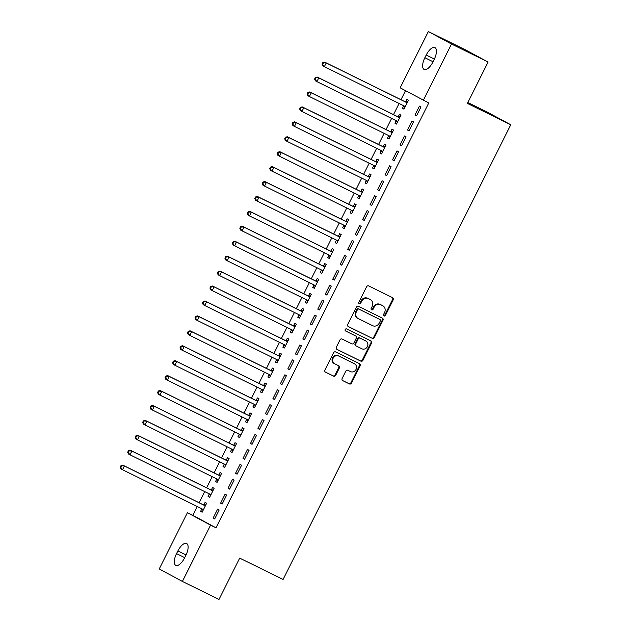 <?xml version="1.0" encoding="UTF-8"?>
<svg xmlns="http://www.w3.org/2000/svg" width="631" height="631" viewBox="0 0 631 631"><rect width="100%" height="100%" fill="white"/><g stroke="black" fill="none" stroke-linecap="round" stroke-linejoin="round"><path stroke-width="0.95" d="M383.987 315.965A1.144 1.041 118.3 0 0 385.431 315.397L393.223 299.828A1.641 1.483 118.3 0 0 392.632 297.706L368.678 285.914A1.641 1.483 118.3 0 0 366.619 286.726L358.818 302.296A1.144 1.041 118.3 0 0 359.236 303.779A1.144 1.041 118.3 0 0 360.68 303.211L361.689 301.192A5.245 4.748 118.3 0 1 368.299 298.605L370.294 299.583A5.245 4.748 118.3 0 1 370.429 299.662A5.245 4.748 118.3 0 1 372.203 306.374L371.194 308.385A1.144 1.041 118.3 0 0 371.612 309.868A1.144 1.041 118.3 0 0 373.055 309.3L374.065 307.289A5.245 4.748 118.3 0 1 380.667 304.694L382.662 305.68A5.245 4.748 118.3 0 1 382.804 305.751A5.245 4.748 118.3 0 1 384.579 312.463L383.569 314.483A1.144 1.041 118.3 0 0 383.987 315.965M383.672 315.721A1.144 1.041 118.3 0 0 384.8 315.058L392.6 299.488A1.641 1.483 118.3 0 0 392.23 297.509M358.929 303.535A1.144 1.041 118.3 0 0 360.056 302.872L361.066 300.861L361.689 301.192M371.296 309.624A1.144 1.041 118.3 0 0 372.432 308.969L373.442 306.95L374.065 307.289M342.128 378.513A1.641 1.483 118.3 0 0 342.728 380.627L349.448 383.94A1.641 1.483 118.3 0 0 351.514 383.127L360.167 365.838A1.641 1.483 118.3 0 0 359.575 363.716L335.621 351.924A1.641 1.483 118.3 0 0 333.562 352.737L324.902 370.026A1.641 1.483 118.3 0 0 325.501 372.148L333.618 376.139A1.641 1.483 118.3 0 0 335.676 375.335L339.383 367.936A1.641 1.483 118.3 0 0 338.784 365.814L334.761 363.827A4.385 3.967 118.3 0 1 334.643 363.771A4.385 3.967 118.3 0 1 333.2 358.092A4.385 3.967 118.3 0 1 338.689 355.994L354.456 363.756A4.385 3.967 118.3 0 1 354.575 363.819A4.385 3.967 118.3 0 1 356.018 369.49A4.385 3.967 118.3 0 1 350.528 371.596L347.902 370.302A1.641 1.483 118.3 0 0 345.835 371.107L342.128 378.513M197.258 506.535L192.849 515.338L215.999 527.816L428.749 102.979L400.172 87.827L428.354 31.55L451.504 44.028L423.33 100.305M215.999 527.816L210.58 525.15L182.398 581.427L159.241 568.949L187.423 512.672L210.58 525.15M428.354 31.55L464.952 49.573L488.102 62.051L467.397 103.405L510.771 124.764L283.074 579.463L239.701 558.104L218.996 599.45L182.398 581.427M488.102 62.051L451.504 44.028M372.266 338.374A1.641 1.483 118.3 0 0 374.333 337.561L382.985 320.272A1.641 1.483 118.3 0 0 382.394 318.15L358.447 306.358A1.641 1.483 118.3 0 0 356.381 307.163L347.72 324.452A1.641 1.483 118.3 0 0 348.32 326.574L371.643 338.035A1.641 1.483 118.3 0 0 373.702 337.222L382.362 319.933A1.641 1.483 118.3 0 0 381.992 317.953M371.58 343.051L362.92 360.348A1.641 1.483 118.3 0 1 360.853 361.153L336.907 349.361A1.641 1.483 118.3 0 1 336.315 347.239L340.014 339.841A1.641 1.483 118.3 0 1 342.081 339.028L351.79 343.816A1.641 1.483 118.3 0 0 353.857 343.004L356.318 338.098A1.641 1.483 118.3 0 0 355.718 335.976L345.607 330.991A1.144 1.041 118.3 0 1 345.196 329.492A1.144 1.041 118.3 0 1 346.632 328.94L370.981 340.937A1.641 1.483 118.3 0 1 371.58 343.051L370.957 342.72L362.297 360.009L362.92 360.348M510.771 124.764L487.621 112.286L467.831 102.537M220.59 503.183L222.151 504.027L226.639 495.067L225.078 494.231L220.59 503.183L222.183 503.972M209.287 494.026L208.072 496.439L209.642 497.283L214.122 488.323L212.56 487.479L211.346 489.901M235.544 473.329L237.106 474.173L241.594 465.213L240.025 464.369L235.544 473.329L237.138 474.11M224.234 464.164L223.027 466.585L224.589 467.429L229.077 458.469L227.507 457.625L226.3 460.046M250.491 443.475L252.053 444.319L256.541 435.358L254.979 434.514L250.491 443.475L252.084 444.256M239.188 434.309L237.974 436.731L239.535 437.575L244.023 428.615L242.462 427.771L241.247 430.184M265.438 413.62L267.008 414.464L271.488 405.504L269.926 404.66L265.438 413.62L267.039 414.401M254.135 404.455L252.928 406.877L254.49 407.713L258.978 398.76L257.409 397.916L256.202 400.33M280.393 383.758L281.954 384.602L286.442 375.65L284.881 374.806L280.393 383.758L281.986 384.547M269.082 374.601L267.875 377.015L269.437 377.859L273.925 368.906L272.363 368.062L271.149 370.476M295.34 353.904L296.909 354.748L301.389 345.796L299.828 344.952L295.34 353.904L296.933 354.693M284.037 344.747L282.83 347.16L284.392 348.004L288.88 339.052L287.31 338.208L286.103 340.622M310.294 324.05L311.856 324.894L316.344 315.942L314.782 315.098L310.294 324.05L311.888 324.839M298.984 314.893L297.777 317.306L299.339 318.15L303.826 309.19L302.265 308.346L301.05 310.767M325.241 294.196L326.811 295.04L331.291 286.08L329.729 285.236L325.241 294.196L326.834 294.985M313.938 285.038L312.724 287.452L314.293 288.296L318.773 279.336L317.212 278.492L316.005 280.913M340.196 264.342L341.757 265.186L346.245 256.225L344.676 255.381L340.196 264.342L341.789 265.123M328.885 255.176L327.678 257.598L329.24 258.442L333.728 249.482L332.166 248.638L330.952 251.059M355.143 234.487L356.712 235.331L361.192 226.371L359.631 225.527L355.143 234.487L356.736 235.268M343.84 225.322L342.625 227.744L344.195 228.58L348.675 219.627L347.113 218.783L345.906 221.197M370.097 204.633L371.659 205.469L376.147 196.517L374.577 195.673L370.097 204.633L371.691 205.414M358.787 195.468L357.58 197.882L359.142 198.726L363.63 189.773L362.068 188.929L360.853 191.343M385.044 174.771L386.614 175.615L391.094 166.663L389.532 165.819L385.044 174.771L386.637 175.56M373.741 165.614L372.527 168.027L374.096 168.871L378.576 159.919L377.015 159.075L375.808 161.489M399.999 144.917L401.561 145.761L406.048 136.809L404.479 135.965L399.999 144.917L401.592 145.706M388.688 135.76L387.481 138.173L389.043 139.017L393.531 130.057L391.961 129.221L390.755 131.634M414.946 115.063L416.507 115.907L420.995 106.947L419.434 106.103L414.946 115.063L416.539 115.852M403.643 105.905L402.428 108.319L403.998 109.163L408.478 100.203L406.916 99.359L405.709 101.78M405.496 90.698L400.985 99.698M399.084 103.492L393.507 114.629M391.614 118.415L386.038 129.552M384.137 133.346L378.561 144.483M376.66 148.269L371.083 159.406M369.19 163.2L363.606 174.337M361.713 178.123L356.136 189.261M354.236 193.054L348.659 204.192M346.758 207.985L341.182 219.123M339.289 222.909L333.704 234.046M331.811 237.84L326.235 248.977M324.334 252.763L318.758 263.9M316.857 267.694L311.28 278.831M309.387 282.617L303.811 293.762M301.91 297.548L296.333 308.685M294.432 312.479L288.856 323.616M286.955 327.402L281.379 338.539M279.486 342.333L273.909 353.47M272.008 357.256L266.432 368.394M264.531 372.187L258.955 383.325M257.062 387.118L251.477 398.256M249.584 402.042L244.008 413.179M242.107 416.973L236.53 428.11M234.629 431.896L229.053 443.033M227.16 446.827L221.576 457.964M219.683 461.75L214.106 472.895M212.205 476.681L206.629 487.818M204.728 491.612L199.151 502.749M396.165 120.829L394.959 123.242L396.52 124.086L401.008 115.134L399.439 114.29L398.232 116.703M407.468 129.994L409.038 130.838L413.518 121.878L411.956 121.034L407.468 129.994L409.062 130.775M381.211 150.683L380.004 153.104L381.566 153.948L386.054 144.988L384.492 144.144L383.277 146.558M392.521 159.848L394.083 160.692L398.571 151.732L397.009 150.888L392.521 159.848L394.115 160.629M366.264 180.537L365.057 182.958L366.619 183.802L371.107 174.842L369.537 173.998L368.33 176.42M377.567 189.702L379.136 190.546L383.616 181.586L382.055 180.742L377.567 189.702L379.168 190.483M351.317 210.399L350.102 212.813L351.664 213.657L356.152 204.696L354.59 203.852L353.376 206.274M362.62 219.556L364.182 220.4L368.67 211.44L367.108 210.604L362.62 219.556L364.213 220.345M336.362 240.253L335.156 242.667L336.717 243.511L341.205 234.551L339.636 233.715L338.429 236.128M347.673 249.411L349.235 250.255L353.723 241.302L352.153 240.458L347.673 249.411L349.266 250.199M321.416 270.107L320.201 272.521L321.771 273.365L326.251 264.413L324.689 263.569L323.474 265.982M332.718 279.265L334.28 280.109L338.768 271.156L337.206 270.313L332.718 279.265L334.312 280.054M306.461 299.962L305.254 302.375L306.816 303.219L311.304 294.267L309.734 293.423L308.527 295.836M317.772 309.127L319.333 309.963L323.821 301.011L322.252 300.167L317.772 309.127L319.365 309.908M291.514 329.816L290.299 332.237L291.869 333.081L296.349 324.121L294.787 323.277L293.573 325.691M302.817 338.981L304.379 339.825L308.867 330.865L307.305 330.021L302.817 338.981L304.41 339.762M276.559 359.67L275.353 362.091L276.914 362.935L281.402 353.975L279.833 353.131L278.626 355.553M287.87 368.835L289.432 369.679L293.92 360.719L292.35 359.875L287.87 368.835L289.463 369.616M261.613 389.532L260.398 391.946L261.968 392.79L266.448 383.829L264.886 382.985L263.679 385.407M272.915 398.689L274.485 399.533L278.965 390.573L277.403 389.737L272.915 398.689L274.509 399.478M246.658 419.386L245.451 421.8L247.013 422.644L251.501 413.684L249.939 412.848L248.724 415.261M257.969 428.544L259.53 429.388L264.018 420.435L262.449 419.591L257.969 428.544L259.562 429.332M231.711 449.24L230.496 451.654L232.066 452.498L236.546 443.546L234.984 442.702L233.778 445.115M243.014 458.398L244.583 459.242L249.064 450.289L247.502 449.446L243.014 458.398L244.607 459.187M216.756 479.095L215.55 481.508L217.111 482.352L221.599 473.4L220.038 472.556L218.823 474.969M228.067 488.26L229.629 489.096L234.117 480.144L232.547 479.3L228.067 488.26L229.66 489.041M201.81 508.949L200.595 511.37L202.165 512.206L206.645 503.254L205.083 502.41L203.876 504.824M213.112 518.114L214.682 518.958L219.162 509.998L217.6 509.154L213.112 518.114L214.706 518.895M184.544 557.938A10.688 4.551 116.2 0 1 175.82 565.368A10.688 4.551 116.2 0 1 176.53 553.624L177.879 550.934A10.688 4.551 116.2 0 1 186.602 543.512A10.688 4.551 116.2 0 1 185.893 555.256L184.544 557.938M192.849 515.338L187.423 512.672M426.209 55.039A10.688 4.551 116.2 0 1 434.933 47.609A10.688 4.551 116.2 0 1 434.215 59.353L432.874 62.043A10.688 4.551 116.2 0 1 424.142 69.465A10.688 4.551 116.2 0 1 424.86 57.721L426.209 55.039L434.365 59.054M402.428 108.319L404.021 109.1M394.959 123.242L396.552 124.031M387.481 138.173L389.075 138.962M380.004 153.104L381.597 153.885M372.527 168.027L374.12 168.816M365.057 182.958L366.65 183.739M357.58 197.882L359.173 198.67M350.102 212.813L351.696 213.594M342.625 227.744L344.218 228.525M335.156 242.667L336.749 243.456M327.678 257.598L329.272 258.379M320.201 272.521L321.794 273.31M312.724 287.452L314.325 288.233M305.254 302.375L306.847 303.164M297.777 317.306L299.37 318.095M290.299 332.237L291.893 333.018M282.83 347.16L284.423 347.949M275.353 362.091L276.946 362.872M267.875 377.015L269.469 377.803M260.398 391.946L261.991 392.727M252.928 406.877L254.522 407.658M245.451 421.8L247.044 422.589M237.974 436.731L239.567 437.512M230.496 451.654L232.09 452.443M223.027 466.585L224.62 467.366M215.55 481.508L217.143 482.297M208.072 496.439L209.666 497.228M200.595 511.37L202.196 512.151M382.315 305.491A5.245 4.748 118.3 0 0 382.181 305.412A5.245 4.748 118.3 0 0 382.039 305.341L382.662 305.68M373.442 306.95A5.245 4.748 118.3 0 1 380.043 304.363L382.039 305.341M369.94 299.402A5.245 4.748 118.3 0 0 369.805 299.323A5.245 4.748 118.3 0 0 369.663 299.252L370.294 299.583M361.066 300.861A5.245 4.748 118.3 0 1 367.668 298.266L369.663 299.252M348.091 326.432L371.643 338.035M380.319 320.966A1.144 1.041 118.3 0 0 379.901 319.483L358.881 309.127A1.144 1.041 118.3 0 0 357.438 309.695L356.373 311.817A5.245 4.748 118.3 0 0 358.14 318.529A5.245 4.748 118.3 0 0 358.282 318.608L372.653 325.683A5.245 4.748 118.3 0 0 379.255 323.088L380.319 320.966M379.334 319.176A1.144 1.041 118.3 0 0 379.278 319.144L379.901 319.483M357.659 318.269A5.245 4.748 118.3 0 1 357.517 318.198A5.245 4.748 118.3 0 1 355.742 311.485L356.807 309.356A1.144 1.041 118.3 0 1 358.258 308.788L379.278 319.144M336.686 349.219L360.23 360.814A1.641 1.483 118.3 0 0 362.297 360.009M355.182 335.684A1.641 1.483 118.3 0 0 355.095 335.637L345.425 330.873M361.871 348.777A4.385 3.967 118.3 0 0 367.36 346.671A4.385 3.967 118.3 0 0 365.917 341A4.385 3.967 118.3 0 0 365.799 340.937L360.246 338.2A1.641 1.483 118.3 0 0 358.179 339.013L355.718 343.919A1.641 1.483 118.3 0 0 356.318 346.04L361.871 348.777M365.404 340.724A4.385 3.967 118.3 0 0 365.286 340.661A4.385 3.967 118.3 0 0 365.175 340.598L365.799 340.937M356.231 345.993L355.695 345.701A1.641 1.483 118.3 0 1 355.095 343.587L357.556 338.673A1.641 1.483 118.3 0 1 359.615 337.861L365.175 340.598M370.957 342.72A1.641 1.483 118.3 0 0 370.578 340.74M354.062 363.543A4.385 3.967 118.3 0 0 353.944 363.48A4.385 3.967 118.3 0 0 353.825 363.417L354.456 363.756M334.138 363.495A4.385 3.967 118.3 0 1 334.02 363.432A4.385 3.967 118.3 0 1 332.576 357.753A4.385 3.967 118.3 0 1 338.066 355.655L353.825 363.417M325.273 372.006L332.987 375.808A1.641 1.483 118.3 0 0 335.053 374.995L338.76 367.597A1.641 1.483 118.3 0 0 338.39 365.617M342.507 380.493L348.825 383.601A1.641 1.483 118.3 0 0 350.883 382.788L359.544 365.499A1.641 1.483 118.3 0 0 359.173 363.519M403.383 105.598A1.672 1.514 -61.7 0 1 403.485 105.716L404.881 107.396M407.65 101.859L405.465 101.765A1.672 1.514 -61.7 0 1 404.905 101.63L324.657 62.106L326.227 62.95L324.358 66.681L404.597 106.205A1.672 1.514 -61.7 0 1 405.047 106.56L405.205 106.742M407.271 102.624L407.027 102.608A1.672 1.514 -61.7 0 1 406.467 102.467L326.227 62.95L322.804 62.611L322.055 64.102L322.686 64.441L323.435 62.95M322.686 64.441L324.358 66.681L322.788 65.837L322.055 64.102M322.804 62.611L324.657 62.106M395.905 120.529A1.672 1.514 -61.7 0 1 396.008 120.647L397.404 122.319M400.18 116.782L397.987 116.696A1.672 1.514 -61.7 0 1 397.427 116.554L317.18 77.037L318.75 77.881L316.88 81.612L397.12 121.128A1.672 1.514 -61.7 0 1 397.577 121.483L397.727 121.673M399.794 117.547L399.549 117.54A1.672 1.514 -61.7 0 1 398.989 117.398L318.75 77.881L315.334 77.542L314.585 79.033L315.208 79.372L315.957 77.881M315.208 79.372L316.88 81.612L315.319 80.768L314.585 79.033M315.334 77.542L317.18 77.037M388.428 135.46A1.672 1.514 -61.7 0 1 388.538 135.57L389.926 137.25M392.703 131.713L390.51 131.627A1.672 1.514 -61.7 0 1 389.95 131.485L309.711 91.96L311.272 92.804L309.403 96.535L389.65 136.059A1.672 1.514 -61.7 0 1 390.1 136.414L390.258 136.604M392.316 132.478L392.08 132.471A1.672 1.514 -61.7 0 1 391.52 132.329L311.272 92.804L307.857 92.465L307.108 93.964L307.731 94.295L308.48 92.804M307.731 94.295L309.403 96.535L307.841 95.699L307.108 93.964M307.857 92.465L309.711 91.96M380.95 150.383A1.672 1.514 -61.7 0 1 381.061 150.501L382.457 152.174M385.225 146.637L383.041 146.55A1.672 1.514 -61.7 0 1 382.473 146.408L302.233 106.891L303.795 107.735L301.926 111.466L382.173 150.983A1.672 1.514 -61.7 0 1 382.623 151.345L382.78 151.527M384.847 147.402L384.602 147.394A1.672 1.514 -61.7 0 1 384.042 147.252L303.795 107.735L300.38 107.396L299.63 108.887L300.261 109.226L301.003 107.735M300.261 109.226L301.926 111.466L300.364 110.622L299.63 108.887M300.38 107.396L302.233 106.891M373.481 165.314A1.672 1.514 -61.7 0 1 373.584 165.425L374.98 167.105M377.748 161.568L375.563 161.481A1.672 1.514 -61.7 0 1 375.003 161.339L294.756 121.822L296.325 122.659L294.456 126.397L374.696 165.914A1.672 1.514 -61.7 0 1 375.145 166.268L375.303 166.458M377.37 162.333L377.125 162.325A1.672 1.514 -61.7 0 1 376.565 162.183L296.325 122.659L292.902 122.327L292.161 123.818L292.784 124.157L293.533 122.659M292.784 124.157L294.456 126.397L292.887 125.553L292.161 123.818M292.902 122.327L294.756 121.822M366.004 180.237A1.672 1.514 -61.7 0 1 366.106 180.356L367.502 182.036M370.279 176.499L368.086 176.404A1.672 1.514 -61.7 0 1 367.526 176.262L287.286 136.746L288.848 137.59L286.979 141.32L367.218 180.837A1.672 1.514 -61.7 0 1 367.676 181.2L367.826 181.381M369.892 177.264L369.648 177.248A1.672 1.514 -61.7 0 1 369.088 177.106L288.848 137.59L285.433 137.25L284.684 138.741L285.307 139.08L286.056 137.59M285.307 139.08L286.979 141.32L285.417 140.476L284.684 138.741M285.433 137.25L287.286 136.746M358.526 195.168A1.672 1.514 -61.7 0 1 358.637 195.279L360.025 196.959M362.801 191.422L360.609 191.335A1.672 1.514 -61.7 0 1 360.049 191.193L279.809 151.677L281.371 152.521L279.501 156.251L359.749 195.768A1.672 1.514 -61.7 0 1 360.198 196.123L360.356 196.312M362.415 192.187L362.178 192.179A1.672 1.514 -61.7 0 1 361.618 192.037L281.371 152.521L277.955 152.181L277.206 153.672L277.829 154.011L278.579 152.513M277.829 154.011L279.501 156.251L277.94 155.407L277.206 153.672M277.955 152.181L279.809 151.677M351.049 210.099A1.672 1.514 -61.7 0 1 351.159 210.21L352.555 211.89M355.324 206.353L353.139 206.266A1.672 1.514 -61.7 0 1 352.579 206.124L272.332 166.6L273.893 167.444L272.032 171.175L352.272 210.699A1.672 1.514 -61.7 0 1 352.721 211.054L352.879 211.243M354.945 207.118L354.701 207.102A1.672 1.514 -61.7 0 1 354.141 206.968L273.893 167.444L270.478 167.105L269.729 168.603L270.36 168.934L271.101 167.444M270.36 168.934L272.032 171.175L270.462 170.331L269.729 168.603M270.478 167.105L272.332 166.6M343.579 225.022A1.672 1.514 -61.7 0 1 343.682 225.141L345.078 226.813M347.855 221.276L345.662 221.189A1.672 1.514 -61.7 0 1 345.102 221.047L264.854 181.531L266.424 182.375L264.555 186.106L344.794 225.622A1.672 1.514 -61.7 0 1 345.252 225.985L345.402 226.166M347.468 222.041L347.224 222.033A1.672 1.514 -61.7 0 1 346.664 221.891L266.424 182.375L263.001 182.036L262.259 183.526L262.882 183.866L263.632 182.375M262.882 183.866L264.555 186.106L262.985 185.262L262.259 183.526M263.001 182.036L264.854 181.531M336.102 239.954A1.672 1.514 -61.7 0 1 336.205 240.064L337.601 241.744M340.377 236.207L338.184 236.12A1.672 1.514 -61.7 0 1 337.624 235.978L257.385 196.454L258.947 197.298L257.077 201.037L337.325 240.553A1.672 1.514 -61.7 0 1 337.774 240.908L337.924 241.097M339.991 236.972L339.746 236.964A1.672 1.514 -61.7 0 1 339.186 236.822L258.947 197.298L255.531 196.959L254.782 198.457L255.405 198.789L256.154 197.298M255.405 198.789L257.077 201.037L255.516 200.193L254.782 198.457M255.531 196.959L257.385 196.454M328.625 254.877A1.672 1.514 -61.7 0 1 328.735 254.995L330.131 256.667M332.9 251.13L330.707 251.043A1.672 1.514 -61.7 0 1 330.147 250.901L249.908 211.385L251.469 212.229L249.6 215.96L329.847 255.476A1.672 1.514 -61.7 0 1 330.297 255.839L330.455 256.02M332.521 251.895L332.277 251.887A1.672 1.514 -61.7 0 1 331.717 251.745L251.469 212.229L248.054 211.89L247.305 213.381L247.928 213.72L248.677 212.229M247.928 213.72L249.6 215.96L248.038 215.116L247.305 213.381M248.054 211.89L249.908 211.385M321.155 269.808A1.672 1.514 -61.7 0 1 321.258 269.918L322.654 271.598M325.422 266.061L323.238 265.974A1.672 1.514 -61.7 0 1 322.678 265.832L242.43 226.316L243.992 227.16L242.13 230.891L322.37 270.407A1.672 1.514 -61.7 0 1 322.82 270.762L322.977 270.951M325.044 266.826L324.799 266.818A1.672 1.514 -61.7 0 1 324.239 266.676L243.992 227.16L240.577 226.821L239.827 228.312L240.458 228.651L241.208 227.152M240.458 228.651L242.13 230.891L240.561 230.047L239.827 228.312M240.577 226.821L242.43 226.316M313.678 284.731A1.672 1.514 -61.7 0 1 313.781 284.849L315.177 286.529M317.953 280.992L315.76 280.898A1.672 1.514 -61.7 0 1 315.2 280.763L234.953 241.239L236.522 242.083L234.653 245.814L314.893 285.338A1.672 1.514 -61.7 0 1 315.35 285.693L315.5 285.875M317.567 281.757L317.322 281.741A1.672 1.514 -61.7 0 1 316.762 281.6L236.522 242.083L233.099 241.744L232.358 243.235L232.981 243.574L233.73 242.083M232.981 243.574L234.653 245.814L233.084 244.97L232.358 243.235M233.099 241.744L234.953 241.239M306.201 299.662A1.672 1.514 -61.7 0 1 306.311 299.78L307.699 301.452M310.476 295.915L308.283 295.829A1.672 1.514 -61.7 0 1 307.723 295.687L227.483 256.17L229.045 257.014L227.176 260.745L307.423 300.261A1.672 1.514 -61.7 0 1 307.873 300.616L308.023 300.806M310.089 296.68L309.853 296.673A1.672 1.514 -61.7 0 1 309.293 296.531L229.045 257.014L225.63 256.675L224.881 258.166L225.504 258.505L226.253 257.014M225.504 258.505L227.176 260.745L225.614 259.901L224.881 258.166M225.63 256.675L227.483 256.17M298.723 314.593A1.672 1.514 -61.7 0 1 298.834 314.703L300.23 316.383M302.998 310.846L300.806 310.76A1.672 1.514 -61.7 0 1 300.246 310.618L220.006 271.093L221.568 271.937L219.698 275.668L299.946 315.192A1.672 1.514 -61.7 0 1 300.395 315.547L300.553 315.737M302.62 311.611L302.375 311.596A1.672 1.514 -61.7 0 1 301.815 311.462L221.568 271.937L218.152 271.598L217.403 273.097L218.034 273.428L218.776 271.937M218.034 273.428L219.698 275.668L218.137 274.832L217.403 273.097M218.152 271.598L220.006 271.093M291.254 329.516A1.672 1.514 -61.7 0 1 291.356 329.634L292.752 331.307M295.521 325.77L293.336 325.683A1.672 1.514 -61.7 0 1 292.776 325.541L212.529 286.024L214.098 286.868L212.229 290.599L292.469 330.116A1.672 1.514 -61.7 0 1 292.918 330.478L293.076 330.66M295.142 326.535L294.898 326.527A1.672 1.514 -61.7 0 1 294.338 326.385L214.098 286.868L210.675 286.529L209.926 288.02L210.557 288.359L211.306 286.868M210.557 288.359L212.229 290.599L210.659 289.755L209.926 288.02M210.675 286.529L212.529 286.024M283.776 344.447A1.672 1.514 -61.7 0 1 283.879 344.558L285.275 346.238M288.051 340.701L285.859 340.614A1.672 1.514 -61.7 0 1 285.299 340.472L205.051 300.955L206.621 301.792L204.752 305.53L284.991 345.047A1.672 1.514 -61.7 0 1 285.449 345.402L285.598 345.591M287.665 341.466L287.42 341.458A1.672 1.514 -61.7 0 1 286.86 341.316L206.621 301.792L203.198 301.46L202.456 302.951L203.079 303.29L203.829 301.792M203.079 303.29L204.752 305.53L203.19 304.686L202.456 302.951M203.198 301.46L205.051 300.955M276.299 359.37A1.672 1.514 -61.7 0 1 276.41 359.489L277.798 361.161M280.574 355.632L278.381 355.537A1.672 1.514 -61.7 0 1 277.821 355.395L197.582 315.879L199.144 316.723L197.274 320.453L277.522 359.97A1.672 1.514 -61.7 0 1 277.971 360.333L278.129 360.514M280.188 356.389L279.951 356.381A1.672 1.514 -61.7 0 1 279.391 356.239L199.144 316.723L195.728 316.383L194.979 317.874L195.602 318.213L196.351 316.723M195.602 318.213L197.274 320.453L195.713 319.609L194.979 317.874M195.728 316.383L197.582 315.879M268.822 374.301A1.672 1.514 -61.7 0 1 268.932 374.412L270.328 376.092M273.097 370.555L270.904 370.468A1.672 1.514 -61.7 0 1 270.344 370.326L190.105 330.81L191.666 331.654L189.797 335.384L270.044 374.901A1.672 1.514 -61.7 0 1 270.494 375.256L270.652 375.445M272.718 371.32L272.474 371.312A1.672 1.514 -61.7 0 1 271.914 371.17L191.666 331.654L188.251 331.314L187.502 332.805L188.133 333.144L188.874 331.646M188.133 333.144L189.797 335.384L188.235 334.54L187.502 332.805M188.251 331.314L190.105 330.81M261.352 389.232A1.672 1.514 -61.7 0 1 261.455 389.343L262.851 391.023M265.619 385.486L263.435 385.391A1.672 1.514 -61.7 0 1 262.875 385.257L182.627 345.733L184.197 346.577L182.327 350.308L262.567 389.832A1.672 1.514 -61.7 0 1 263.017 390.187L263.174 390.368M265.241 386.251L264.996 386.235A1.672 1.514 -61.7 0 1 264.436 386.093L184.197 346.577L180.774 346.238L180.032 347.736L180.655 348.067L181.405 346.577M180.655 348.067L182.327 350.308L180.758 349.464L180.032 347.736M180.774 346.238L182.627 345.733M253.875 404.155A1.672 1.514 -61.7 0 1 253.977 404.274L255.374 405.946M258.15 400.409L255.957 400.322A1.672 1.514 -61.7 0 1 255.397 400.18L175.158 360.664L176.719 361.508L174.85 365.239L255.09 404.755A1.672 1.514 -61.7 0 1 255.547 405.11L255.697 405.299M257.763 401.174L257.519 401.166A1.672 1.514 -61.7 0 1 256.959 401.024L176.719 361.508L173.304 361.169L172.555 362.659L173.178 362.999L173.927 361.508M173.178 362.999L174.85 365.239L173.288 364.395L172.555 362.659M173.304 361.169L175.158 360.664M246.398 419.087A1.672 1.514 -61.7 0 1 246.508 419.197L247.896 420.877M250.673 415.34L248.48 415.253A1.672 1.514 -61.7 0 1 247.92 415.111L167.68 375.587L169.242 376.431L167.373 380.162L247.62 419.686A1.672 1.514 -61.7 0 1 248.07 420.041L248.228 420.23M250.286 416.105L250.05 416.097A1.672 1.514 -61.7 0 1 249.49 415.955L169.242 376.431L165.827 376.092L165.077 377.59L165.701 377.922L166.45 376.431M165.701 377.922L167.373 380.162L165.811 379.326L165.077 377.59M165.827 376.092L167.68 375.587M238.92 434.01A1.672 1.514 -61.7 0 1 239.031 434.128L240.427 435.8M243.195 430.263L241.01 430.176A1.672 1.514 -61.7 0 1 240.45 430.034L160.203 390.518L161.765 391.362L159.895 395.093L240.143 434.609A1.672 1.514 -61.7 0 1 240.592 434.972L240.75 435.153M242.817 431.028L242.572 431.02A1.672 1.514 -61.7 0 1 242.012 430.878L161.765 391.362L158.349 391.023L157.6 392.514L158.231 392.853L158.973 391.362M158.231 392.853L159.895 395.093L158.334 394.249L157.6 392.514M158.349 391.023L160.203 390.518M231.451 448.941A1.672 1.514 -61.7 0 1 231.553 449.051L232.949 450.731M235.726 445.194L233.533 445.107A1.672 1.514 -61.7 0 1 232.973 444.965L152.726 405.449L154.295 406.293L152.426 410.024L232.665 449.54A1.672 1.514 -61.7 0 1 233.123 449.895L233.273 450.084M235.339 445.959L235.095 445.951A1.672 1.514 -61.7 0 1 234.535 445.809L154.295 406.293L150.872 405.954L150.131 407.445L150.754 407.784L151.503 406.285M150.754 407.784L152.426 410.024L150.856 409.18L150.131 407.445M150.872 405.954L152.726 405.449M223.973 463.864A1.672 1.514 -61.7 0 1 224.076 463.982L225.472 465.662M228.248 460.125L226.056 460.031A1.672 1.514 -61.7 0 1 225.496 459.889L145.256 420.372L146.818 421.216L144.949 424.947L225.196 464.471A1.672 1.514 -61.7 0 1 225.646 464.826L225.795 465.008M227.862 460.89L227.617 460.875A1.672 1.514 -61.7 0 1 227.057 460.733L146.818 421.216L143.403 420.877L142.653 422.368L143.276 422.707L144.026 421.216M143.276 422.707L144.949 424.947L143.387 424.103L142.653 422.368M143.403 420.877L145.256 420.372M216.496 478.795A1.672 1.514 -61.7 0 1 216.607 478.905L218.003 480.585M220.771 475.048L218.578 474.962A1.672 1.514 -61.7 0 1 218.018 474.82L137.779 435.303L139.341 436.147L137.471 439.878L217.719 479.394A1.672 1.514 -61.7 0 1 218.168 479.749L218.326 479.939M220.393 475.813L220.148 475.806A1.672 1.514 -61.7 0 1 219.588 475.664L139.341 436.147L135.925 435.808L135.176 437.299L135.799 437.638L136.548 436.147M135.799 437.638L137.471 439.878L135.91 439.034L135.176 437.299M135.925 435.808L137.779 435.303M209.027 493.726A1.672 1.514 -61.7 0 1 209.129 493.836L210.525 495.516M213.294 489.979L211.109 489.893A1.672 1.514 -61.7 0 1 210.549 489.751L130.301 450.226L131.863 451.07L130.002 454.801L210.241 494.325A1.672 1.514 -61.7 0 1 210.691 494.68L210.849 494.87M212.915 490.744L212.671 490.729A1.672 1.514 -61.7 0 1 212.111 490.595L131.863 451.07L128.448 450.731L127.699 452.23L128.33 452.561L129.071 451.07M128.33 452.561L130.002 454.801L128.432 453.957L127.699 452.23M128.448 450.731L130.301 450.226M201.549 508.649A1.672 1.514 -61.7 0 1 201.652 508.767L203.048 510.44M205.824 504.903L203.632 504.816A1.672 1.514 -61.7 0 1 203.072 504.674L122.824 465.157L124.394 466.001L122.524 469.732L202.764 509.249A1.672 1.514 -61.7 0 1 203.221 509.611L203.371 509.793M205.438 505.668L205.193 505.66A1.672 1.514 -61.7 0 1 204.633 505.518L124.394 466.001L120.971 465.662L120.229 467.153L120.852 467.492L121.602 466.001M120.852 467.492L122.524 469.732L120.955 468.888L120.229 467.153M120.971 465.662L122.824 465.157M384.8 315.058L385.431 315.397M360.056 302.872L360.68 303.211M372.432 308.969L373.055 309.3M380.043 304.363L380.667 304.694M367.668 298.266L368.299 298.605M392.6 299.488L393.223 299.828M382.362 319.933L382.985 320.272M373.702 337.222L374.333 337.561M358.258 308.788L358.881 309.127M356.807 309.356L357.438 309.695M355.742 311.485L356.373 311.817M360.23 360.814L360.853 361.153M355.095 335.637L355.718 335.976M359.615 337.861L360.246 338.2M357.556 338.673L358.179 339.013M355.095 343.587L355.718 343.919M338.066 355.655L338.689 355.994M338.76 367.597L339.383 367.936M335.053 374.995L335.676 375.335M332.987 375.808L333.618 376.139M359.544 365.499L360.167 365.838M350.883 382.788L351.514 383.127M348.825 383.601L349.448 383.94M424.86 57.721L433.024 61.743M176.53 553.624L184.694 557.638M177.879 550.934L186.035 554.957M405.465 101.765L407.027 102.608M404.905 101.63L406.467 102.467M403.485 105.716L405.047 106.56M397.987 116.696L399.549 117.54M397.427 116.554L398.989 117.398M396.008 120.647L397.577 121.483M390.51 131.627L392.08 132.471M389.95 131.485L391.52 132.329M388.538 135.57L390.1 136.414M383.041 146.55L384.602 147.394M382.473 146.408L384.042 147.252M381.061 150.501L382.623 151.345M375.563 161.481L377.125 162.325M375.003 161.339L376.565 162.183M373.584 165.425L375.145 166.268M368.086 176.404L369.648 177.248M367.526 176.262L369.088 177.106M366.106 180.356L367.676 181.2M360.609 191.335L362.178 192.179M360.049 191.193L361.618 192.037M358.637 195.279L360.198 196.123M353.139 206.266L354.701 207.102M352.579 206.124L354.141 206.968M351.159 210.21L352.721 211.054M345.662 221.189L347.224 222.033M345.102 221.047L346.664 221.891M343.682 225.141L345.252 225.985M338.184 236.12L339.746 236.964M337.624 235.978L339.186 236.822M336.205 240.064L337.774 240.908M330.707 251.043L332.277 251.887M330.147 250.901L331.717 251.745M328.735 254.995L330.297 255.839M323.238 265.974L324.799 266.818M322.678 265.832L324.239 266.676M321.258 269.918L322.82 270.762M315.76 280.898L317.322 281.741M315.2 280.763L316.762 281.6M313.781 284.849L315.35 285.693M308.283 295.829L309.853 296.673M307.723 295.687L309.293 296.531M306.311 299.78L307.873 300.616M300.806 310.76L302.375 311.596M300.246 310.618L301.815 311.462M298.834 314.703L300.395 315.547M293.336 325.683L294.898 326.527M292.776 325.541L294.338 326.385M291.356 329.634L292.918 330.478M285.859 340.614L287.42 341.458M285.299 340.472L286.86 341.316M283.879 344.558L285.449 345.402M278.381 355.537L279.951 356.381M277.821 355.395L279.391 356.239M276.41 359.489L277.971 360.333M270.904 370.468L272.474 371.312M270.344 370.326L271.914 371.17M268.932 374.412L270.494 375.256M263.435 385.391L264.996 386.235M262.875 385.257L264.436 386.093M261.455 389.343L263.017 390.187M255.957 400.322L257.519 401.166M255.397 400.18L256.959 401.024M253.977 404.274L255.547 405.11M248.48 415.253L250.05 416.097M247.92 415.111L249.49 415.955M246.508 419.197L248.07 420.041M241.01 430.176L242.572 431.02M240.45 430.034L242.012 430.878M239.031 434.128L240.592 434.972M233.533 445.107L235.095 445.951M232.973 444.965L234.535 445.809M231.553 449.051L233.123 449.895M226.056 460.031L227.617 460.875M225.496 459.889L227.057 460.733M224.076 463.982L225.646 464.826M218.578 474.962L220.148 475.806M218.018 474.82L219.588 475.664M216.607 478.905L218.168 479.749M211.109 489.893L212.671 490.729M210.549 489.751L212.111 490.595M209.129 493.836L210.691 494.68M203.632 504.816L205.193 505.66M203.072 504.674L204.633 505.518M201.652 508.767L203.221 509.611M382.181 305.412L382.804 305.751M369.805 299.323L370.429 299.662M379.31 319.16L379.933 319.499M357.517 318.198L358.14 318.529M355.135 335.66L355.766 336M365.286 340.661L365.917 341M355.647 345.678L356.27 346.017M353.944 363.48L354.575 363.819M334.02 363.432L334.643 363.771"/></g></svg>
